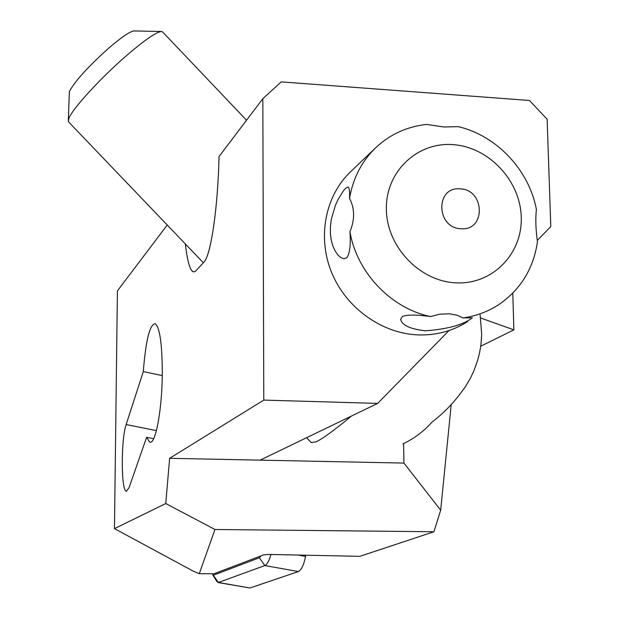 <?xml version="1.0" encoding="UTF-8"?>
<svg xmlns="http://www.w3.org/2000/svg" width="619" height="619" viewBox="0 0 619 619"><rect width="100%" height="100%" fill="white"/><g stroke="black" fill="none" stroke-linecap="round" stroke-linejoin="round"><path stroke-width="0.93" d="M167.238 225.022L117.417 290.868L114.469 528.626L165.76 503.533L169.629 458.308L263.787 400.098L262.827 98.7L219.041 156.568C217.903 207.876 210.862 255.678 203.906 262.177L195.325 271.424L193.414 271.903L191.581 270.418C188.988 266.619 186.915 257.806 185.367 243.971M143.298 371.593C145.798 340.272 149.767 324.302 155.207 323.691C159.803 327.451 162.163 343.793 162.302 372.723C162.209 409.886 155.276 446.183 149.527 441.958L146.618 437.293L128.976 487.896L126.175 491.215C120.984 489.954 121.03 438.778 126.152 424.549L143.298 371.593L162.271 375.594M262.827 98.7L281.204 81.878L529.485 100.479L547.134 119.258L550.794 226.6L537.246 240.435M449.007 330.546L377.667 403.402L260.119 460.149L169.629 458.308M377.667 403.402L263.787 400.098M214.948 529.493L433.934 531.744L359.871 556.334L268.917 554.431L263.562 554.887L214.042 573.774L199.279 573.712L214.948 529.493L165.76 503.533M451.212 404.532L440.682 510.195L433.934 531.744M440.682 510.195L403.936 463.074L260.119 460.149M403.936 463.074L403.588 443.583M480.654 318.011L513.871 329.85L512.78 293.127M114.469 528.626L193.337 571.198L199.279 573.712M146.618 437.293L153.659 438.693M513.871 329.85L480.746 346.214M430.607 316.564L439.32 314.251L449.355 313.787L457.294 315.288L462.966 317.926L472.374 317.787L470.278 319.342C461.132 325.385 446.175 329.207 425.415 330.809C410.149 329.06 401.909 325.238 400.686 319.334L402.319 316.495C407.14 314.584 416.572 314.607 430.607 316.564C391.038 308.448 356.823 272.553 349.952 231.723C350.88 245.511 349.758 254.239 346.578 257.914L343.615 258.703L340.845 257.589L337.966 255.028L335.235 251.159L332.929 246.145L331.242 240.157L330.384 233.448L330.422 226.314L331.358 219.056L335.382 205.446L338.059 199.573L343.46 190.737L345.735 188.145L348.017 186.977C349.325 187.433 349.828 191.263 349.534 198.467C352.954 178.264 361.682 161.35 375.725 147.717L350.571 171.765C325.122 196.006 317.114 237.286 331.683 272.677C346.222 308.076 381.822 333.54 418.181 334.91C436.38 335.459 452.876 331.003 467.678 321.54M375.725 147.717C390.016 134.354 406.969 126.586 426.576 124.419L443.877 126.988L458.3 126.647C496.67 135.615 529.044 170.024 536.394 209.431C535.381 218.7 535.737 229.494 537.454 241.82C533.423 268.847 520.44 289.847 498.488 304.803C487.757 311.736 475.91 316.108 462.966 317.926M349.952 231.723C354.935 219.482 354.795 208.402 349.534 198.467M456.126 282.852C419.752 281.483 386.658 246.695 386.364 209.315C385.529 171.889 417.067 141.867 452.845 144.622C488.615 146.835 520.316 180.5 521.237 217.052C522.676 253.635 492.523 284.771 456.126 282.852M460.118 188.865C484.932 189.391 486.085 231.003 461.093 228.728C436.016 228.279 435.134 186.311 460.118 188.865M261.141 555.808L259.346 557.765L213.307 575.237L212.534 573.767M212.882 575.105L216.967 581.643L218.422 582.487L264.831 565.549L259.346 557.765M270.936 554.469C269.164 560.752 267.129 564.443 264.831 565.549L298.366 571.561C301.453 569.921 303.852 564.876 305.546 556.427L297.886 555.034M218.074 582.556L249.944 587.988L298.366 571.561M305.763 555.197L305.546 556.427M203.357 262.773L68.825 122.16L68.283 121.471L68.902 118.268C72.562 108.712 100.177 78.458 125.812 56.205C144.304 40.258 156.181 32.018 161.451 31.492L134.075 30.95C130.114 31.329 121.703 37.032 108.82 48.065C88.076 66.697 74.93 81.182 69.382 91.511L68.322 119.97M161.451 31.492L162.727 32.072M311.04 442.5L315.969 441.896C322.747 438.685 334.554 430.081 351.391 416.092M464.977 387.448L463.345 389.444C454.47 402.064 443.978 412.981 431.869 422.204C423.945 431.18 414.537 438.298 403.634 443.56L402.938 443.908M126.152 424.549L156.429 430.615M249.944 587.988L218.422 582.487L213.307 575.237M192.633 271.509L191.581 270.418M126.686 491.308L126.175 491.215M150.417 442.128L149.527 441.958M344.334 258.742L343.615 258.703M400.679 319.048L400.702 319.977M246.532 120.233L162.433 31.762M310.931 442.26L306.575 437.718M464.699 387.881L470.479 378.062L473.752 371.137L477.667 360.297L479.563 352.845L480.878 345.27L481.706 334.546L480.12 314.785"/></g></svg>
